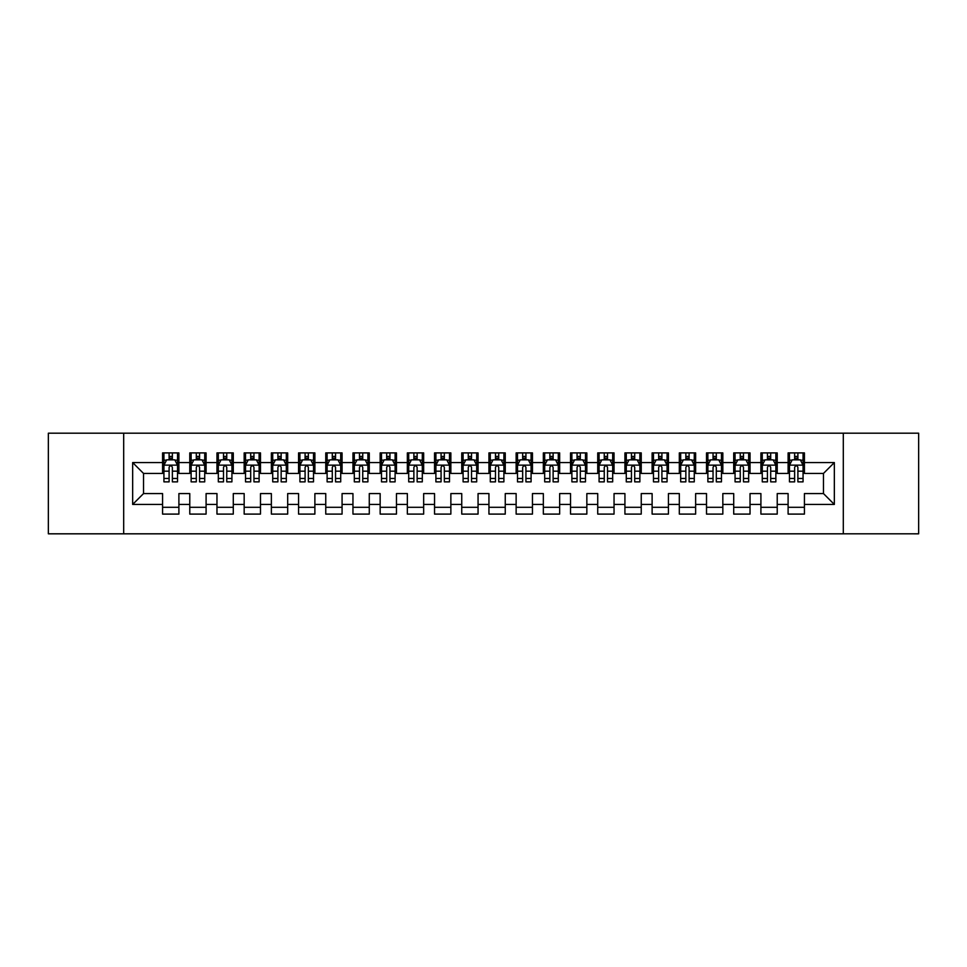 <?xml version="1.0" encoding="UTF-8"?>
<svg xmlns="http://www.w3.org/2000/svg" width="967" height="967" viewBox="0 0 967 967"><rect width="100%" height="100%" fill="white"/><g stroke="black" fill="none" stroke-linecap="round" stroke-linejoin="round"><path stroke-width="1.45" d="M123.679 433.192L48.35 433.192L48.35 533.82L123.679 533.82L123.679 433.192L843.309 433.192L843.309 533.808L918.65 533.82L918.65 433.192L843.309 433.18M123.679 533.82L843.309 533.82M132.66 504.436L132.66 462.564L162.577 462.564L162.577 473.443L143.539 473.443L143.539 493.569L132.66 504.436L162.577 504.436L162.577 514.093L178.895 514.093L178.895 504.436L189.774 504.436L189.774 514.093L206.092 514.093L206.092 504.436L216.971 504.436L216.971 514.093L233.289 514.093L233.289 504.436L244.167 504.436L244.167 514.093L260.486 514.093L260.486 504.436L271.364 504.436L271.364 514.093L287.683 514.093L287.683 504.436L298.561 504.436L298.561 514.093L314.879 514.093L314.879 504.436L325.758 504.436L325.758 514.093L342.076 514.093L342.076 504.436L352.955 504.436L352.955 514.093L369.273 514.093L369.273 504.436L380.152 504.436L380.152 514.093L396.47 514.093L396.47 504.436L407.349 504.436L407.349 514.093L423.667 514.093L423.667 504.436L434.546 504.436L434.546 514.093L450.864 514.093L450.864 504.436L461.743 504.436L461.743 514.093L478.061 514.093L478.061 504.436L488.939 504.436L488.939 514.093L505.257 514.093L505.257 504.436L516.136 504.436L516.136 514.093L532.454 514.093L532.454 504.436L543.333 504.436L543.333 514.093L559.651 514.093L559.651 504.436L570.53 504.436L570.53 514.093L586.848 514.093L586.848 504.436L597.727 504.436L597.727 514.093L614.045 514.093L614.045 504.436L624.924 504.436L624.924 514.093L641.242 514.093L641.242 504.436L652.121 504.436L652.121 514.093L668.439 514.093L668.439 504.436L679.317 504.436L679.317 514.093L695.636 514.093L695.636 504.436L706.514 504.436L706.514 514.093L722.832 514.093L722.832 504.436L733.711 504.436L733.711 514.093L750.029 514.093L750.029 504.436L760.908 504.436L760.908 514.093L777.226 514.093L777.226 504.436L788.105 504.436L788.105 514.093L804.423 514.093L804.423 493.569L823.461 493.569L823.461 473.443L804.423 473.443M823.461 493.569L834.34 504.436L834.34 462.564L804.423 462.564L804.423 452.907L788.105 452.907L788.105 462.564L777.226 462.564L777.226 452.907L760.908 452.907L760.908 462.564L750.029 462.564L750.029 452.907L733.711 452.907L733.711 462.564L722.832 462.564L722.832 452.907L706.514 452.907L706.514 462.564L695.636 462.564L695.636 452.907L679.317 452.907L679.317 462.564L668.439 462.564L668.439 452.907L652.121 452.907L652.121 462.564L641.242 462.564L641.242 452.907L624.924 452.907L624.924 462.564L614.045 462.564L614.045 452.907L597.727 452.907L597.727 462.564L586.848 462.564L586.848 452.907L570.53 452.907L570.53 462.564L559.651 462.564L559.651 452.907L543.333 452.907L543.333 462.564L532.454 462.564L532.454 452.907L516.136 452.907L516.136 462.564L505.257 462.564L505.257 452.907L488.939 452.907L488.939 462.564L478.061 462.564L478.061 452.907L461.743 452.907L461.743 462.564L450.864 462.564L450.864 452.907L434.546 452.907L434.546 462.564L423.667 462.564L423.667 452.907L407.349 452.907L407.349 462.564L396.47 462.564L396.47 452.907L380.152 452.907L380.152 462.564L369.273 462.564L369.273 452.907L352.955 452.907L352.955 462.564L342.076 462.564L342.076 452.907L325.758 452.907L325.758 462.564L314.879 462.564L314.879 452.907L298.561 452.907L298.561 462.564L287.683 462.564L287.683 452.907L271.364 452.907L271.364 462.564L260.486 462.564L260.486 452.907L244.167 452.907L244.167 462.564L233.289 462.564L233.289 452.907L216.971 452.907L216.971 462.564L206.092 462.564L206.092 452.907L189.774 452.907L189.774 462.564L178.895 462.564L178.895 452.907L162.577 452.907L162.577 462.564M834.34 504.436L804.423 504.436M777.226 504.436L777.226 493.569L788.105 493.569L788.105 504.436M804.423 462.564L804.423 473.431M834.34 462.564L823.461 473.443M750.029 504.436L750.029 493.569L760.908 493.569L760.908 504.436M788.105 473.443L777.226 473.443M788.105 462.564L788.105 473.431M777.226 462.564L777.226 473.431M722.832 504.436L722.832 493.569L733.711 493.569L733.711 504.436M760.908 473.443L750.029 473.443M760.908 462.564L760.908 473.431M750.029 462.564L750.029 473.431M695.636 504.436L695.636 493.569L706.514 493.569L706.514 504.436M733.711 473.443L722.832 473.443M733.711 462.564L733.711 473.431M722.832 462.564L722.832 473.431M668.439 504.436L668.439 493.569L679.317 493.569L679.317 504.436M706.514 473.443L695.636 473.443L695.636 462.564M706.514 462.564L706.514 473.431M641.242 504.436L641.242 493.569L652.121 493.569L652.121 504.436M679.317 462.564L679.317 473.443L668.439 473.443L668.439 462.564M614.045 504.436L614.045 493.569L624.924 493.569L624.924 504.436M652.121 462.564L652.121 473.443L641.242 473.443L641.242 462.564M586.848 504.436L586.848 493.569L597.727 493.569L597.727 504.436M624.924 462.564L624.924 473.443L614.045 473.443L614.045 462.564M559.651 504.436L559.651 493.569L570.53 493.569L570.53 504.436M597.727 462.564L597.727 473.443L586.848 473.443L586.848 462.564M532.454 504.436L532.454 493.569L543.333 493.569L543.333 504.436M570.53 462.564L570.53 473.443L559.651 473.443L559.651 462.564M505.257 504.436L505.257 493.569L516.136 493.569L516.136 504.436M543.333 462.564L543.333 473.443L532.454 473.443L532.454 462.564M478.061 504.436L478.061 493.569L488.939 493.569L488.939 504.436M516.136 462.564L516.136 473.443L505.257 473.443L505.257 462.564M450.864 504.436L450.864 493.569L461.743 493.569L461.743 504.436M488.939 462.564L488.939 473.443L478.061 473.443L478.061 462.564M423.667 504.436L423.667 493.569L434.546 493.569L434.546 504.436M461.743 462.564L461.743 473.443L450.864 473.443L450.864 462.564M396.47 504.436L396.47 493.569L407.349 493.569L407.349 504.436M434.546 462.564L434.546 473.443L423.667 473.443L423.667 462.564M369.273 504.436L369.273 493.569L380.152 493.569L380.152 504.436M407.349 462.564L407.349 473.443L396.47 473.443L396.47 462.564M342.076 504.436L342.076 493.569L352.955 493.569L352.955 504.436M380.152 462.564L380.152 473.443L369.273 473.443L369.273 462.564M314.879 504.436L314.879 493.569L325.758 493.569L325.758 504.436M352.955 462.564L352.955 473.443L342.076 473.443L342.076 462.564M287.683 504.436L287.683 493.569L298.561 493.569L298.561 504.436M325.758 462.564L325.758 473.443L314.879 473.443L314.879 462.564M260.486 504.436L260.486 493.569L271.364 493.569L271.364 504.436M298.561 462.564L298.561 473.443L287.683 473.443L287.683 462.564M233.289 504.436L233.289 493.569L244.167 493.569L244.167 504.436M271.364 462.564L271.364 473.443L260.486 473.443L260.486 462.564M206.092 504.436L206.092 493.569L216.971 493.569L216.971 504.436M244.167 462.564L244.167 473.443L233.289 473.443L233.289 462.564M178.895 504.436L178.895 493.569L189.774 493.569L189.774 504.436M216.971 462.564L216.971 473.443L206.092 473.443L206.092 462.564M143.539 493.569L162.577 493.569L162.577 504.436M189.774 462.564L189.774 473.443L178.895 473.443L178.895 462.564M788.105 459.7L789.459 459.7M803.057 459.7L804.423 459.7M760.908 459.7L762.262 459.7M775.86 459.7L777.226 459.7M733.711 459.7L735.065 459.7M748.663 459.7L750.029 459.7M706.514 459.7L707.868 459.7M721.467 459.7L722.832 459.7M679.317 459.7L680.671 459.7M694.27 459.7L695.636 459.7M652.121 459.7L653.474 459.7M667.073 459.7L668.439 459.7M624.924 459.7L626.278 459.7M639.876 459.7L641.242 459.7M597.727 459.7L599.081 459.7M612.679 459.7L614.045 459.7M570.53 459.7L571.884 459.7M585.482 459.7L586.848 459.7M543.333 459.7L544.687 459.7M558.285 459.7L559.651 459.7M516.136 459.7L517.49 459.7M531.088 459.7L532.454 459.7M488.939 459.7L490.293 459.7M503.892 459.7L505.257 459.7M461.743 459.7L463.096 459.7M476.695 459.7L478.061 459.7M434.546 459.7L435.899 459.7M449.498 459.7L450.864 459.7M407.349 459.7L408.703 459.7M422.301 459.7L423.667 459.7M380.152 459.7L381.506 459.7M395.104 459.7L396.47 459.7M352.955 459.7L354.309 459.7M367.907 459.7L369.273 459.7M325.758 459.7L327.112 459.7M340.71 459.7L342.076 459.7M298.561 459.7L299.915 459.7M313.513 459.7L314.879 459.7M271.364 459.7L272.718 459.7M286.317 459.7L287.683 459.7M244.167 459.7L245.521 459.7M259.12 459.7L260.486 459.7M216.971 459.7L218.324 459.7M231.923 459.7L233.289 459.7M189.774 459.7L191.128 459.7M204.726 459.7L206.092 459.7M162.577 459.7L163.931 459.7M177.529 459.7L178.895 459.7M162.577 507.3L178.895 507.3M189.774 507.3L206.092 507.3M216.971 507.3L233.289 507.3M244.167 507.3L260.486 507.3M271.364 507.3L287.683 507.3M298.561 507.3L314.879 507.3M325.758 507.3L342.076 507.3M352.955 507.3L369.273 507.3M380.152 507.3L396.47 507.3M407.349 507.3L423.667 507.3M434.546 507.3L450.864 507.3M461.743 507.3L478.061 507.3M488.939 507.3L505.257 507.3M516.136 507.3L532.454 507.3M543.333 507.3L559.651 507.3M570.53 507.3L586.848 507.3M597.727 507.3L614.045 507.3M624.924 507.3L641.242 507.3M652.121 507.3L668.439 507.3M679.317 507.3L695.636 507.3M706.514 507.3L722.832 507.3M733.711 507.3L750.029 507.3M760.908 507.3L777.226 507.3M788.105 507.3L804.423 507.3M132.66 462.564L143.539 473.443M172.368 456.436L169.104 456.436M166.662 459.845L163.943 465.284L163.943 471.171M163.943 465.272L163.943 460.171L166.493 460.171M163.931 460.171L163.931 452.907M172.368 471.171L177.529 471.171L177.529 481.868L172.368 481.868L172.368 467.315C171.28 465.224 170.192 465.224 169.104 467.315L169.104 471.171L163.931 471.171L163.931 481.868L169.104 481.868L169.104 478.46L163.943 478.46M177.541 460.171L177.541 471.171M174.979 460.171L177.529 460.171L177.529 452.907M177.529 465.284L174.809 459.845L166.65 459.845M169.104 459.845L169.104 452.907M172.368 452.907L172.368 459.845M169.104 471.171L169.104 478.46M172.368 459.7L169.104 459.7M199.565 456.436L196.301 456.436M193.859 459.845L191.14 465.284L191.14 471.171M191.14 465.272L191.14 460.171L193.69 460.171M191.128 460.171L191.128 452.907M199.565 471.171L204.726 471.171L204.726 481.868L199.565 481.868L199.565 467.315C198.477 465.224 197.389 465.224 196.301 467.315L196.301 471.171L191.128 471.171L191.128 481.868L196.301 481.868L196.301 478.46L191.14 478.46M204.738 460.171L204.738 471.171M202.176 460.171L204.726 460.171L204.726 452.907M204.726 465.284L202.006 459.845L193.847 459.845M196.301 459.845L196.301 452.907M199.565 452.907L199.565 459.845M196.301 471.171L196.301 478.46M199.565 459.7L196.301 459.7M226.761 456.436L223.498 456.436M221.056 459.845L218.337 465.284L218.337 471.171M218.337 465.272L218.337 460.171L220.887 460.171M218.324 460.171L218.324 452.907M226.761 471.171L231.923 471.171L231.923 481.868L226.761 481.868L226.761 467.315C225.674 465.224 224.586 465.224 223.498 467.315L223.498 471.171L218.324 471.171L218.324 481.868L223.498 481.868L223.498 478.46L218.337 478.46M231.935 460.171L231.935 471.171M229.372 460.171L231.923 460.171L231.923 452.907M231.923 465.284L229.203 459.845L221.044 459.845M223.498 459.845L223.498 452.907M226.761 452.907L226.761 459.845M223.498 471.171L223.498 478.46M226.761 459.7L223.498 459.7M253.958 456.436L250.695 456.436M248.253 459.845L245.533 465.284L245.533 471.171M245.533 465.272L245.533 460.171L248.084 460.171M245.521 460.171L245.521 452.907M253.958 471.171L259.12 471.171L259.12 481.868L253.958 481.868L253.958 467.315C252.87 465.224 251.783 465.224 250.695 467.315L250.695 471.171L245.521 471.171L245.521 481.868L250.695 481.868L250.695 478.46L245.533 478.46M259.132 460.171L259.132 471.171M256.569 460.171L259.12 460.171L259.12 452.907M259.12 465.284L256.4 459.845L248.241 459.845M250.695 459.845L250.695 452.907M253.958 452.907L253.958 459.845M250.695 471.171L250.695 478.46M253.958 459.7L250.695 459.7M281.155 456.436L277.892 456.436M275.45 459.845L272.73 465.284L272.73 471.171M272.73 465.272L272.73 460.171L275.281 460.171M272.718 460.171L272.718 452.907M281.155 471.171L286.317 471.171L286.317 481.868L281.155 481.868L281.155 467.315C280.067 465.224 278.98 465.224 277.892 467.315L277.892 471.171L272.718 471.171L272.718 481.868L277.892 481.868L277.892 478.46L272.73 478.46M286.329 460.171L286.329 471.171M283.766 460.171L286.317 460.171L286.317 452.907M286.317 465.284L283.597 459.845L275.438 459.845M277.892 459.845L277.892 452.907M281.155 452.907L281.155 459.845M277.892 471.171L277.892 478.46M281.155 459.7L277.892 459.7M308.352 456.436L305.089 456.436M302.647 459.845L299.927 465.284L299.927 471.171M299.927 465.272L299.927 460.171L302.478 460.171M299.915 460.171L299.915 452.907M308.352 471.171L313.513 471.171L313.513 481.868L308.352 481.868L308.352 467.315C307.264 465.224 306.176 465.224 305.089 467.315L305.089 471.171L299.915 471.171L299.915 481.868L305.089 481.868L305.089 478.46L299.927 478.46M313.526 460.171L313.526 471.171M310.963 460.171L313.513 460.171L313.513 452.907M313.513 465.284L310.794 459.845L302.635 459.845M305.089 459.845L305.089 452.907M308.352 452.907L308.352 459.845M305.089 471.171L305.089 478.46M308.352 459.7L305.089 459.7M335.549 456.436L332.285 456.436M329.844 459.845L327.124 465.284L327.124 471.171M327.124 465.272L327.124 460.171L329.674 460.171M327.112 460.171L327.112 452.907M335.549 471.171L340.71 471.171L340.71 481.868L335.549 481.868L335.549 467.315C334.461 465.224 333.373 465.224 332.285 467.315L332.285 471.171L327.112 471.171L327.112 481.868L332.285 481.868L332.285 478.46L327.124 478.46M340.722 460.171L340.722 471.171M338.16 460.171L340.71 460.171L340.71 452.907M340.71 465.284L337.991 459.845L329.832 459.845M332.285 459.845L332.285 452.907M335.549 452.907L335.549 459.845M332.285 471.171L332.285 478.46M335.549 459.7L332.285 459.7M362.746 456.436L359.482 456.436M357.041 459.845L354.321 465.284L354.321 471.171M354.321 465.272L354.321 460.171L356.871 460.171M354.309 460.171L354.309 452.907M362.746 471.171L367.907 471.171L367.907 481.868L362.746 481.868L362.746 467.315C361.658 465.224 360.57 465.224 359.482 467.315L359.482 471.171L354.309 471.171L354.309 481.868L359.482 481.868L359.482 478.46L354.321 478.46M367.919 460.171L367.919 471.171M365.357 460.171L367.907 460.171L367.907 452.907M367.907 465.284L365.188 459.845L357.028 459.845M359.482 459.845L359.482 452.907M362.746 452.907L362.746 459.845M359.482 471.171L359.482 478.46M362.746 459.7L359.482 459.7M389.943 456.436L386.679 456.436M384.237 459.845L381.518 465.284L381.518 471.171M381.518 465.272L381.518 460.171L384.068 460.171M381.506 460.171L381.506 452.907M389.943 471.171L395.104 471.171L395.104 481.868L389.943 481.868L389.943 467.315C388.855 465.224 387.767 465.224 386.679 467.315L386.679 471.171L381.506 471.171L381.506 481.868L386.679 481.868L386.679 478.46L381.518 478.46M395.116 460.171L395.116 471.171M392.554 460.171L395.104 460.171L395.104 452.907M395.104 465.284L392.384 459.845L384.225 459.845M386.679 459.845L386.679 452.907M389.943 452.907L389.943 459.845M386.679 471.171L386.679 478.46M389.943 459.7L386.679 459.7M417.14 456.436L413.876 456.436M411.434 459.845L408.715 465.284L408.715 471.171M408.715 465.272L408.715 460.171L411.265 460.171M408.703 460.171L408.703 452.907M417.14 471.171L422.301 471.171L422.301 481.868L417.14 481.868L417.14 467.315C416.052 465.224 414.964 465.224 413.876 467.315L413.876 471.171L408.703 471.171L408.703 481.868L413.876 481.868L413.876 478.46L408.715 478.46M422.313 460.171L422.313 471.171M419.751 460.171L422.301 460.171L422.301 452.907M422.301 465.284L419.581 459.845L411.422 459.845M413.876 459.845L413.876 452.907M417.14 452.907L417.14 459.845M413.876 471.171L413.876 478.46M417.14 459.7L413.876 459.7M444.337 456.436L441.073 456.436M438.631 459.845L435.912 465.284L435.912 471.171M435.912 465.272L435.912 460.171L438.462 460.171M435.899 460.171L435.899 452.907M444.337 471.171L449.498 471.171L449.498 481.868L444.337 481.868L444.337 467.315C443.249 465.224 442.161 465.224 441.073 467.315L441.073 471.171L435.899 471.171L435.899 481.868L441.073 481.868L441.073 478.46L435.912 478.46M449.51 460.171L449.51 471.171M446.947 460.171L449.498 460.171L449.498 452.907M449.498 465.284L446.778 459.845L438.619 459.845M441.073 459.845L441.073 452.907M444.337 452.907L444.337 459.845M441.073 471.171L441.073 478.46M444.337 459.7L441.073 459.7M471.533 456.436L468.27 456.436M465.828 459.845L463.108 465.284L463.108 471.171M463.108 465.272L463.108 460.171L465.659 460.171M463.096 460.171L463.096 452.907M471.533 471.171L476.695 471.171L476.695 481.868L471.533 481.868L471.533 467.315C470.445 465.224 469.358 465.224 468.27 467.315L468.27 471.171L463.096 471.171L463.096 481.868L468.27 481.868L468.27 478.46L463.108 478.46M476.707 460.171L476.707 471.171M474.144 460.171L476.695 460.171L476.695 452.907M476.695 465.284L473.975 459.845L465.816 459.845M468.27 459.845L468.27 452.907M471.533 452.907L471.533 459.845M468.27 471.171L468.27 478.46M471.533 459.7L468.27 459.7M498.73 456.436L495.467 456.436M493.025 459.845L490.305 465.284L490.305 471.171M490.305 465.272L490.305 460.171L492.856 460.171M490.293 460.171L490.293 452.907M498.73 471.171L503.892 471.171L503.892 481.868L498.73 481.868L498.73 467.315C497.642 465.224 496.555 465.224 495.467 467.315L495.467 471.171L490.293 471.171L490.293 481.868L495.467 481.868L495.467 478.46L490.305 478.46M503.904 460.171L503.904 471.171M501.341 460.171L503.892 460.171L503.892 452.907M503.892 465.284L501.172 459.845L493.013 459.845M495.467 459.845L495.467 452.907M498.73 452.907L498.73 459.845M495.467 471.171L495.467 478.46M498.73 459.7L495.467 459.7M525.927 456.436L522.663 456.436M520.222 459.845L517.502 465.284L517.502 471.171M517.502 465.272L517.502 460.171L520.053 460.171M517.49 460.171L517.49 452.907M525.927 471.171L531.088 471.171L531.088 481.868L525.927 481.868L525.927 467.315C524.839 465.224 523.751 465.224 522.663 467.315L522.663 471.171L517.49 471.171L517.49 481.868L522.663 481.868L522.663 478.46L517.502 478.46M531.101 460.171L531.101 471.171M528.538 460.171L531.088 460.171L531.088 452.907M531.088 465.284L528.369 459.845L520.21 459.845M522.663 459.845L522.663 452.907M525.927 452.907L525.927 459.845M522.663 471.171L522.663 478.46M525.927 459.7L522.663 459.7M553.124 456.436L549.86 456.436M547.419 459.845L544.699 465.284L544.699 471.171M544.699 465.272L544.699 460.171L547.249 460.171M544.687 460.171L544.687 452.907M553.124 471.171L558.285 471.171L558.285 481.868L553.124 481.868L553.124 467.315C552.036 465.224 550.948 465.224 549.86 467.315L549.86 471.171L544.687 471.171L544.687 481.868L549.86 481.868L549.86 478.46L544.699 478.46M558.297 460.171L558.297 471.171M555.735 460.171L558.285 460.171L558.285 452.907M558.285 465.284L555.566 459.845L547.407 459.845M549.86 459.845L549.86 452.907M553.124 452.907L553.124 459.845M549.86 471.171L549.86 478.46M553.124 459.7L549.86 459.7M580.321 456.436L577.057 456.436M574.616 459.845L571.896 465.284L571.896 471.171M571.896 465.272L571.896 460.171L574.446 460.171M571.884 460.171L571.884 452.907M580.321 471.171L585.482 471.171L585.482 481.868L580.321 481.868L580.321 467.315C579.233 465.224 578.145 465.224 577.057 467.315L577.057 471.171L571.884 471.171L571.884 481.868L577.057 481.868L577.057 478.46L571.896 478.46M585.494 460.171L585.494 471.171M582.932 460.171L585.482 460.171L585.482 452.907M585.482 465.284L582.763 459.845L574.603 459.845M577.057 459.845L577.057 452.907M580.321 452.907L580.321 459.845M577.057 471.171L577.057 478.46M580.321 459.7L577.057 459.7M607.518 456.436L604.254 456.436M601.812 459.845L599.093 465.284L599.093 471.171M599.093 465.272L599.093 460.171L601.643 460.171M599.081 460.171L599.081 452.907M607.518 471.171L612.679 471.171L612.679 481.868L607.518 481.868L607.518 467.315C606.43 465.224 605.342 465.224 604.254 467.315L604.254 471.171L599.081 471.171L599.081 481.868L604.254 481.868L604.254 478.46L599.093 478.46M612.691 460.171L612.691 471.171M610.129 460.171L612.679 460.171L612.679 452.907M612.679 465.284L609.959 459.845L601.8 459.845M604.254 459.845L604.254 452.907M607.518 452.907L607.518 459.845M604.254 471.171L604.254 478.46M607.518 459.7L604.254 459.7M634.715 456.436L631.451 456.436M629.009 459.845L626.29 465.284L626.29 471.171M626.29 465.272L626.29 460.171L628.84 460.171M626.278 460.171L626.278 452.907M634.715 471.171L639.876 471.171L639.876 481.868L634.715 481.868L634.715 467.315C633.627 465.224 632.539 465.224 631.451 467.315L631.451 471.171L626.278 471.171L626.278 481.868L631.451 481.868L631.451 478.46L626.29 478.46M639.888 460.171L639.888 471.171M637.326 460.171L639.876 460.171L639.876 452.907M639.876 465.284L637.156 459.845L628.997 459.845M631.451 459.845L631.451 452.907M634.715 452.907L634.715 459.845M631.451 471.171L631.451 478.46M634.715 459.7L631.451 459.7M661.912 456.436L658.648 456.436M656.206 459.845L653.487 465.284L653.487 471.171M653.487 465.272L653.487 460.171L656.037 460.171M653.474 460.171L653.474 452.907M661.912 471.171L667.073 471.171L667.073 481.868L661.912 481.868L661.912 467.315C660.824 465.224 659.736 465.224 658.648 467.315L658.648 471.171L653.474 471.171L653.474 481.868L658.648 481.868L658.648 478.46L653.487 478.46M667.085 460.171L667.085 471.171M664.522 460.171L667.073 460.171L667.073 452.907M667.073 465.284L664.353 459.845L656.194 459.845M658.648 459.845L658.648 452.907M661.912 452.907L661.912 459.845M658.648 471.171L658.648 478.46M661.912 459.7L658.648 459.7M689.108 456.436L685.845 456.436M683.403 459.845L680.683 465.284L680.683 471.171M680.683 465.272L680.683 460.171L683.234 460.171M680.671 460.171L680.671 452.907M689.108 471.171L694.27 471.171L694.27 481.868L689.108 481.868L689.108 467.315C688.021 465.224 686.933 465.224 685.845 467.315L685.845 471.171L680.671 471.171L680.671 481.868L685.845 481.868L685.845 478.46L680.683 478.46M694.282 460.171L694.282 471.171M691.719 460.171L694.27 460.171L694.27 452.907M694.27 465.284L691.55 459.845L683.391 459.845M685.845 459.845L685.845 452.907M689.108 452.907L689.108 459.845M685.845 471.171L685.845 478.46M689.108 459.7L685.845 459.7M716.305 456.436L713.042 456.436M710.6 459.845L707.88 465.284L707.88 471.171M707.88 465.272L707.88 460.171L710.431 460.171M707.868 460.171L707.868 452.907M716.305 471.171L721.467 471.171L721.467 481.868L716.305 481.868L716.305 467.315C715.217 465.224 714.129 465.224 713.042 467.315L713.042 471.171L707.868 471.171L707.868 481.868L713.042 481.868L713.042 478.46L707.88 478.46M721.479 460.171L721.479 471.171M718.916 460.171L721.467 460.171L721.467 452.907M721.467 465.284L718.747 459.845L710.588 459.845M713.042 459.845L713.042 452.907M716.305 452.907L716.305 459.845M713.042 471.171L713.042 478.46M716.305 459.7L713.042 459.7M743.502 456.436L740.238 456.436M737.797 459.845L735.077 465.284L735.077 471.171M735.077 465.272L735.077 460.171L737.628 460.171M735.065 460.171L735.065 452.907M743.502 471.171L748.663 471.171L748.663 481.868L743.502 481.868L743.502 467.315C742.414 465.224 741.326 465.224 740.238 467.315L740.238 471.171L735.065 471.171L735.065 481.868L740.238 481.868L740.238 478.46L735.077 478.46M748.676 460.171L748.676 471.171M746.113 460.171L748.663 460.171L748.663 452.907M748.663 465.284L745.944 459.845L737.785 459.845M740.238 459.845L740.238 452.907M743.502 452.907L743.502 459.845M740.238 471.171L740.238 478.46M743.502 459.7L740.238 459.7M770.699 456.436L767.435 456.436M764.994 459.845L762.274 465.284L762.274 471.171M762.274 465.272L762.274 460.171L764.824 460.171M762.262 460.171L762.262 452.907M770.699 471.171L775.86 471.171L775.86 481.868L770.699 481.868L770.699 467.315C769.611 465.224 768.523 465.224 767.435 467.315L767.435 471.171L762.262 471.171L762.262 481.868L767.435 481.868L767.435 478.46L762.274 478.46M775.872 460.171L775.872 471.171M773.31 460.171L775.86 460.171L775.86 452.907M775.86 465.284L773.141 459.845L764.982 459.845M767.435 459.845L767.435 452.907M770.699 452.907L770.699 459.845M767.435 471.171L767.435 478.46M770.699 459.7L767.435 459.7M797.896 456.436L794.632 456.436M792.191 459.845L789.471 465.284L789.471 471.171M789.471 465.272L789.471 460.171L792.021 460.171M789.459 460.171L789.459 452.907M797.896 471.171L803.057 471.171L803.057 481.868L797.896 481.868L797.896 467.315C796.808 465.224 795.72 465.224 794.632 467.315L794.632 471.171L789.459 471.171L789.459 481.868L794.632 481.868L794.632 478.46L789.471 478.46M803.069 460.171L803.069 471.171M800.507 460.171L803.057 460.171L803.057 452.907M803.057 465.284L800.338 459.845L792.178 459.845M794.632 459.845L794.632 452.907M797.896 452.907L797.896 459.845M794.632 471.171L794.632 478.46M797.896 459.7L794.632 459.7M177.469 465.139L164.003 465.139M177.541 478.46L172.368 478.46M172.368 458.165L169.104 458.165M204.666 465.139L191.2 465.139M204.738 478.46L199.565 478.46M199.565 458.165L196.301 458.165M231.862 465.139L218.397 465.139M231.935 478.46L226.761 478.46M226.761 458.165L223.498 458.165M259.059 465.139L245.594 465.139M259.132 478.46L253.958 478.46M253.958 458.165L250.695 458.165M286.256 465.139L272.791 465.139M286.329 478.46L281.155 478.46M281.155 458.165L277.892 458.165M313.453 465.139L299.988 465.139M313.526 478.46L308.352 478.46M308.352 458.165L305.089 458.165M340.65 465.139L327.184 465.139M340.722 478.46L335.549 478.46M335.549 458.165L332.285 458.165M367.847 465.139L354.381 465.139M367.919 478.46L362.746 478.46M362.746 458.165L359.482 458.165M395.044 465.139L381.578 465.139M395.116 478.46L389.943 478.46M389.943 458.165L386.679 458.165M422.241 465.139L408.775 465.139M422.313 478.46L417.14 478.46M417.14 458.165L413.876 458.165M449.437 465.139L435.972 465.139M449.51 478.46L444.337 478.46M444.337 458.165L441.073 458.165M476.634 465.139L463.169 465.139M476.707 478.46L471.533 478.46M471.533 458.165L468.27 458.165M503.831 465.139L490.366 465.139M503.904 478.46L498.73 478.46M498.73 458.165L495.467 458.165M531.028 465.139L517.563 465.139M531.101 478.46L525.927 478.46M525.927 458.165L522.663 458.165M558.225 465.139L544.759 465.139M558.297 478.46L553.124 478.46M553.124 458.165L549.86 458.165M585.422 465.139L571.956 465.139M585.494 478.46L580.321 478.46M580.321 458.165L577.057 458.165M612.619 465.139L599.153 465.139M612.691 478.46L607.518 478.46M607.518 458.165L604.254 458.165M639.816 465.139L626.35 465.139M639.888 478.46L634.715 478.46M634.715 458.165L631.451 458.165M667.012 465.139L653.547 465.139M667.085 478.46L661.912 478.46M661.912 458.165L658.648 458.165M694.209 465.139L680.744 465.139M694.282 478.46L689.108 478.46M689.108 458.165L685.845 458.165M721.406 465.139L707.941 465.139M721.479 478.46L716.305 478.46M716.305 458.165L713.042 458.165M748.603 465.139L735.138 465.139M748.676 478.46L743.502 478.46M743.502 458.165L740.238 458.165M775.8 465.139L762.334 465.139M775.872 478.46L770.699 478.46M770.699 458.165L767.435 458.165M802.997 465.139L789.531 465.139M803.069 478.46L797.896 478.46M797.896 458.165L794.632 458.165"/></g></svg>
